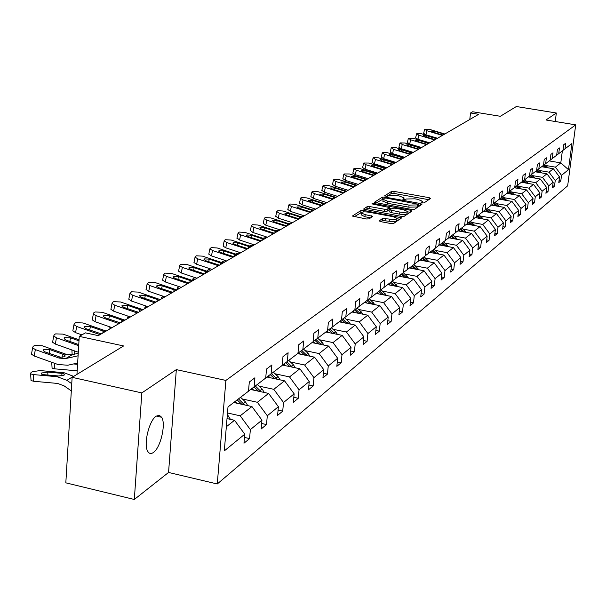 <?xml version="1.0" encoding="UTF-8"?>
<svg xmlns="http://www.w3.org/2000/svg" width="606" height="606" viewBox="0 0 606 606"><rect width="100%" height="100%" fill="white"/><g stroke="black" fill="none" stroke-linecap="round" stroke-linejoin="round"><path stroke-width="0.91" d="M422.177 202.957L424.011 202.912L430.578 198.465L429.23 197.7L394.135 191.398L391.552 191.451L384.53 195.927L387.34 196.283L388.241 195.715L396.589 195.526L399.528 196.056L404.043 197.904L402.793 199.222L403.785 199.632L406.497 199.01L414.83 198.813L417.784 199.351L422.382 201.237L421.17 202.54L422.177 202.957L422.344 201.586M153.492 452.409C160.598 447.675 166.112 424.003 161.696 417.292L159.272 415.269L156.136 416.178C149.121 420.488 143.357 444.296 147.675 451.235C149.114 453.765 151.053 454.159 153.492 452.409M555.24 121.511L556.338 113.004L516.35 106.527L500.329 116.291L472.672 111.762L470.544 112.974L469.786 119.48M134.312 499.473L168.559 472.453L176.331 369.622L141.834 392.915L134.312 499.473L65.827 482.838L72.129 377.333L123.601 345.95L79.257 336.375L76.962 374.387M141.834 392.915L72.129 377.333M379.061 220.743L380.424 221.591L390.878 223.531L393.642 223.447L401.778 217.796L363.706 210.449L360.971 210.517L352.359 216.062L366.304 218.978L369.069 218.895L372.766 216.365L365.145 214.615L361.32 213.024C361.684 211.85 364.229 211.577 368.94 212.214L393.067 216.66L396.991 218.304C396.612 219.47 394.082 219.736 389.4 219.092L382.598 218.425L379.023 221.076M79.257 336.375L85.423 332.861L98.316 335.633L478.679 114.307L470.544 112.974M176.331 369.622L225.894 380.432L575.7 124.851L567.663 185.83L217.266 483.974L225.894 380.432M556.338 113.004L545.983 119.996L575.7 124.851M411.739 209.479L414.398 209.411L421.92 204.32L420.564 203.54L385.015 197.101L382.386 197.162L374.326 202.336L411.739 209.479M411.966 211.055L404.194 216.312L401.483 216.387L363.524 209.085L367.175 206.654L369.88 206.585L384.545 209.267L387.234 209.199L389.597 207.525L372.978 204.161L371.986 203.752L373.94 203.555L410.603 210.244L411.966 211.055M228 406.914L248.498 391.211L249.301 382.03L254.899 377.803L254.103 386.923L265.716 378.03L266.519 369.031L271.874 364.986L271.071 373.932L282.184 365.418L282.987 356.601L288.115 352.73L287.305 361.494L297.947 353.343L298.766 344.7L303.674 340.989L302.864 349.586L313.067 341.769L313.878 333.285L318.597 329.732L317.779 338.163L327.566 330.671L328.384 322.347L332.906 318.93L332.088 327.202L341.489 320.006L342.307 311.832L346.655 308.552L345.829 316.68L354.866 309.764L355.684 301.735L359.858 298.584L359.04 306.56L367.728 299.909L368.546 292.031L372.569 288.994L371.751 296.834L380.113 290.433L380.932 282.684L384.795 279.767L383.984 287.464L392.037 281.298L392.855 273.685L396.582 270.874L395.763 278.442L403.528 272.503L404.338 265.019L407.936 262.3L407.126 269.746L414.61 264.011L415.421 256.656L418.89 254.035L418.079 261.36L425.306 255.823L426.116 248.581L429.465 246.059L428.654 253.263L435.631 247.915L436.441 240.794L439.676 238.347L438.865 245.438L445.607 240.271L446.41 233.265L449.538 230.901L448.735 237.878L455.257 232.886L456.06 225.985L459.083 223.705L458.28 230.575L464.59 225.743L465.385 218.948L468.309 216.736L467.514 223.5L473.619 218.827L474.415 212.13L477.24 209.994L476.452 216.66L482.361 212.13L483.156 205.532L485.898 203.465L485.111 210.032L490.837 205.646L491.617 199.147L494.276 197.139L493.496 203.608L499.049 199.351L499.829 192.95L502.404 191.004L501.632 197.382L507.01 193.253L507.79 186.943L510.29 185.057L509.517 191.337L514.744 187.337L515.509 181.111L517.941 179.285L517.168 185.481L522.243 181.595L523.008 175.46L525.364 173.68L524.599 179.793L529.523 176.02L530.288 169.96L532.576 168.233L531.818 174.263L536.598 170.597L537.355 164.627L539.582 162.946L538.825 168.892L543.476 165.332L544.233 159.439L546.392 157.81L545.642 163.673L550.165 160.211L550.915 154.394L553.013 152.81L552.271 158.605L556.664 155.234L557.414 149.493L559.459 147.947L558.717 153.666L562.997 150.386L563.731 144.72L565.724 143.213L564.989 148.864L571.905 143.561L568.466 169.688L561.527 175.361L560.792 180.952L558.793 182.603L559.527 176.99L555.232 180.505L554.498 186.163L552.437 187.868L553.18 182.179L548.763 185.784L548.021 191.526L545.908 193.269L546.65 187.512L542.112 191.223L541.37 197.033L539.196 198.829L539.946 192.996L535.28 196.806L534.53 202.692L532.295 204.54L533.045 198.632L528.243 202.555L527.493 208.517L525.19 210.426L525.947 204.427L521.008 208.464L520.251 214.516L517.88 216.471L518.645 210.396L513.555 214.554L512.797 220.682L510.358 222.705L511.123 216.547L505.881 220.826L505.116 227.045L502.609 229.121L503.374 222.872L497.973 227.288L497.208 233.59L494.617 235.734L495.39 229.394L489.822 233.946L489.05 240.34L486.383 242.551L487.156 236.12L481.414 240.817L480.641 247.309L477.884 249.581L478.664 243.059L472.741 247.899L471.96 254.49L469.12 256.838L469.9 250.225L463.787 255.217L462.999 261.906L460.068 264.337L460.855 257.618L454.538 262.777L453.75 269.564L450.72 272.071L451.508 265.254L444.978 270.587L444.183 277.48L441.054 280.078L441.842 273.147L435.093 278.662L434.297 285.668L431.055 288.35L431.851 281.313L424.867 287.024L424.064 294.137L420.715 296.91L421.511 289.759L414.277 295.675L413.474 302.902L410.004 305.78L410.807 298.508L403.308 304.636L402.505 311.984L398.907 314.961L399.71 307.575L391.946 313.923L391.143 321.392L387.408 324.483L388.211 316.968L380.151 323.551L379.348 331.156L375.478 334.36L376.281 326.717L367.918 333.55L367.115 341.284L363.092 344.617L363.895 336.838L355.207 343.935L354.404 351.806L350.223 355.267L351.033 347.352L341.996 354.73L341.193 362.744L336.845 366.335L337.656 358.282L328.263 365.956L327.452 374.114L322.93 377.856L323.74 369.652L313.953 377.644L313.15 385.954L308.446 389.855L309.249 381.492L299.053 389.817L298.25 398.286L293.342 402.354L294.145 393.832L283.517 402.52L282.714 411.148L277.593 415.39L278.389 406.702L267.299 415.769L266.504 424.571L261.156 428.995L261.951 420.14L250.354 429.609L249.566 438.592L243.976 443.221L244.763 434.184L224.303 450.894L228 406.914M233.727 402.52L251.945 406.558L240.203 415.822L227.492 412.981M240.203 415.822L250.354 429.609M251.945 406.558L261.951 420.14M248.513 391.022L254.103 386.923M250.611 389.484L268.602 393.415L257.361 402.286L242.37 398.975M257.361 402.286L267.299 415.769M268.602 393.415L278.389 406.702M265.731 377.849L271.071 373.932M266.875 377.008L284.555 380.833L273.791 389.325L259.073 386.12M273.791 389.325L283.517 402.52M284.555 380.833L294.145 393.832M282.199 365.251L287.305 361.494M282.464 365.054L299.856 368.759L289.532 376.909L275.079 373.796M289.532 376.909L299.053 389.817M299.856 368.759L309.249 381.492M297.963 353.177L302.864 349.586M297.607 353.609L314.537 357.176L304.629 364.994L290.433 361.979M304.629 364.994L313.953 377.644M314.537 357.176L323.74 369.652M313.082 341.61L317.779 338.163M311.992 342.595L328.634 346.056L319.112 353.563L305.174 350.639M319.112 353.563L328.263 365.956M328.634 346.056L337.656 358.282M327.581 330.52L332.088 327.202M325.831 331.997L342.178 335.368L333.035 342.587L319.332 339.739M333.035 342.587L341.996 354.73M342.178 335.368L351.033 347.352M341.504 319.862L345.829 316.68M339.133 321.809L355.214 325.081L346.412 332.027L332.944 329.263M346.412 332.027L355.207 343.935M355.214 325.081L363.895 336.838M354.881 309.621L359.04 306.56M351.95 311.999L367.759 315.188L359.282 321.869L346.041 319.18M359.282 321.869L367.918 333.55M367.759 315.188L376.281 326.717M367.744 299.781L371.751 296.834M364.289 302.545L379.841 305.651L371.683 312.09L358.654 309.477M371.683 312.09L380.151 323.551M379.841 305.651L388.211 316.968M380.129 290.304L383.984 287.464M376.19 293.433L391.491 296.463L383.621 302.667L370.811 300.121M383.621 302.667L391.946 313.923M391.491 296.463L399.71 307.575M392.052 281.176L395.763 278.442M387.666 284.646L402.725 287.592L395.135 293.584L382.53 291.1M395.135 293.584L403.308 304.636M402.725 287.592L410.807 298.508M403.543 272.382L407.126 269.746M398.748 276.162L413.572 279.04L406.247 284.82L393.832 282.396M406.247 284.82L414.277 295.675M413.572 279.04L421.511 289.759M414.625 263.898L418.079 261.36M409.444 267.966L424.048 270.776L416.973 276.359L404.747 273.995M416.973 276.359L424.867 287.024M424.048 270.776L431.851 281.313M425.314 255.717L428.654 253.263M419.791 260.05L434.169 262.792L427.328 268.185L415.299 265.875M427.328 268.185L435.093 278.662M434.169 262.792L441.842 273.147M435.646 247.809L438.865 245.438M429.79 252.391L443.956 255.065L437.343 260.285L425.488 258.035M437.343 260.285L444.978 270.587M443.956 255.065L451.508 265.254M445.622 240.173L448.735 237.878M439.464 244.975L453.424 247.596L447.023 252.641L435.35 250.445M447.023 252.641L454.538 262.777M453.424 247.596L460.855 257.618M455.265 232.787L458.28 230.575M448.834 237.802L462.59 240.362L456.394 245.248L444.887 243.104M456.394 245.248L463.787 255.217M462.59 240.362L469.9 250.225M464.597 225.644L467.514 223.5M457.894 230.856L471.468 233.363L465.469 238.097L454.129 235.992M465.469 238.097L472.741 247.899M471.468 233.363L478.664 243.059M473.627 218.736L476.452 216.66M466.673 224.122L480.073 226.576L474.256 231.159L463.075 229.106M474.256 231.159L481.414 240.817M480.073 226.576L487.156 236.12M482.376 212.039L485.111 210.032M475.187 217.592L488.413 219.993L482.77 224.44L471.748 222.432M482.77 224.44L489.822 233.946M488.413 219.993L495.39 229.394M490.845 205.555L493.496 203.608M483.444 211.259L496.496 213.615L491.027 217.925L480.157 215.956M491.027 217.925L497.973 227.288M496.496 213.615L503.374 222.872M499.056 199.268L501.632 197.382M491.451 205.108L504.343 207.419L499.041 211.608L488.315 209.676M499.041 211.608L505.881 220.826M504.343 207.419L511.123 216.547M507.025 193.178L509.517 191.337M499.23 199.147L511.964 201.412L506.813 205.472L496.238 203.586M506.813 205.472L513.555 214.554M511.964 201.412L518.645 210.396M514.752 187.262L517.168 185.481M506.874 193.359L519.365 195.571L514.358 199.518L503.919 197.67M514.358 199.518L521.008 208.464M519.365 195.571L525.947 204.427M523.463 182.626L522.251 181.527L524.599 179.793M514.229 187.731L526.553 189.898L521.69 193.731L511.388 191.92M521.69 193.731L528.243 202.555M526.553 189.898L533.045 198.632M529.53 175.945L531.818 174.263M521.372 182.262L533.545 184.383L528.818 188.11L518.645 186.33M528.818 188.11L535.28 196.806M533.545 184.383L539.946 192.996M536.613 170.528L538.825 168.892M528.318 176.937L540.34 179.02L535.742 182.648L525.705 180.899M535.742 182.648L542.112 191.223M540.34 179.02L546.65 187.512M543.484 165.264L545.642 163.673M535.083 171.763L546.953 173.808L542.476 177.338L532.568 175.619M542.476 177.338L548.763 185.784M546.953 173.808L553.18 182.179M550.172 160.143L552.271 158.605M541.666 166.726L553.384 168.733L549.028 172.165L539.242 170.483M549.028 172.165L555.232 180.505M553.384 168.733L559.527 176.99M556.679 155.166L558.717 153.666M549.241 160.923L560.792 162.885L555.407 167.135L545.741 165.483M555.407 167.135L561.527 175.361M568.466 169.688L560.792 162.885L562.36 150.879M168.559 472.453L217.266 483.974M226.333 426.768L234.537 420.291L227.015 418.602M563.004 150.326L564.989 148.864M234.537 420.291L244.763 434.184M559.05 180.649L560.792 180.952M552.702 185.853L554.498 186.163M546.18 191.201L548.021 191.526M539.469 196.7L541.37 197.033M532.576 202.351L534.53 202.692M525.478 208.161L527.493 208.517M518.175 214.145L520.251 214.516M510.653 220.296L512.797 220.682M502.912 226.636L505.116 227.045M494.928 233.174L497.208 233.59M486.701 239.908L489.05 240.34M478.21 246.854L480.641 247.309M469.453 254.02L471.96 254.49M460.408 261.413L462.999 261.906M451.069 269.056L453.75 269.564M441.41 276.95L444.183 277.48M431.427 285.108L434.297 285.668M421.087 293.554L424.064 294.137M410.391 302.288L413.474 302.902M399.301 311.34L402.505 311.984M387.81 320.718L391.143 321.392M375.887 330.452L379.348 331.156M363.517 340.542L367.115 341.284M350.654 351.025L354.404 351.806M337.292 361.918L341.193 362.744M323.384 373.251L327.452 374.114M308.909 385.037L313.15 385.954M293.819 397.316L298.25 398.286M278.078 410.126L282.714 411.148M261.648 423.48L266.504 424.571M244.483 437.434L249.566 438.592M428.775 199.692L393.923 193.412L391.34 193.473L386.643 196.412M383.136 199.026L376.144 202.995M420.102 205.555L418.382 205.245M418.443 204.29L386.249 198.079L384.409 198.124L383.121 199.374L387.628 201.222L409.088 205.116L417.519 204.904L418.443 204.29L418.231 206.146M382.947 201.04L387.408 203.283L387.628 201.222M418.216 206.351L417.292 206.972L408.861 207.184L387.408 203.283M365.357 209.752L366.963 208.744L367.175 206.654M389.31 209.517L387.014 211.289L384.325 211.365L369.66 208.676L366.963 208.744M389.491 208.517L391.362 208.858M407.232 211.759L410.133 212.289M399.839 212.07C404.414 212.691 406.891 212.448 407.277 211.335L403.384 209.714L394.991 208.176L392.309 208.244L389.953 209.926L399.839 212.07L399.612 214.168C404.187 214.797 406.664 214.547 407.05 213.426L407.247 211.661M389.832 211.812L391.173 212.623L391.4 210.524M399.612 214.168L391.173 212.623M396.953 218.66L396.763 220.432C396.385 221.607 393.855 221.872 389.173 221.228L382.371 220.561L380.719 221.644M361.146 214.766L364.933 216.743L365.145 214.615M370.743 217.819L364.933 216.743M361.57 212.441L354.207 216.736M399.839 219.258L396.953 218.728M548.256 167.854L544.597 164.446M543.68 167.067L542.544 166.044M546.604 167.567L543.802 165.037M543.332 165.446L545.476 167.377M442.395 135.426L426.882 130.737L425.92 134.759L423.655 133.35M437.502 138.266L425.92 134.759M444.849 133.994L429.396 129.328L424.738 129.214L426.882 130.737M442.145 135.35L442.675 135.047L433.017 132.199L431.29 130.979L434.616 131.29L434.305 132.585M442.91 135.077L442.986 133.82L434.616 131.29M442.986 133.82L444.607 133.918M541.817 172.922L538.09 169.438M537.121 172.112L535.977 171.074M540.135 172.634L537.272 170.044M536.749 170.422L538.969 172.43M535.204 178.134L531.401 174.566M530.386 177.3L529.227 176.248M533.485 177.831L530.561 175.187M530.03 175.581L532.288 177.626M434.578 139.971L418.882 135.206L417.913 139.274L415.633 137.85M429.639 142.842L417.913 139.274M437.108 138.501L421.465 133.759L416.731 133.661L418.882 135.206M434.328 139.895L434.873 139.577L425.094 136.691L423.367 135.449L426.738 135.759L426.419 137.092M435.131 139.622L435.214 138.327L426.738 135.759M435.214 138.327L436.858 138.426M426.556 144.637L410.663 139.797L409.694 143.925L407.391 142.463M421.564 147.546L409.694 143.925M429.154 143.13L413.322 138.312L408.505 138.221L410.663 139.797M426.306 144.561L426.866 144.236L416.966 141.304L415.224 140.039L418.655 140.35L418.329 141.721M427.147 144.281L427.23 142.955L418.655 140.35M427.23 142.955L428.897 143.054M528.402 183.489L524.531 179.838M526.652 183.179L523.667 180.474M523.114 180.883L525.417 182.967M418.314 149.432L402.225 144.516L401.248 148.69L398.93 147.213M413.262 152.371L401.248 148.69M420.981 147.879L404.952 142.993L400.051 142.902L402.225 144.516M418.057 149.356L418.632 149.023L408.611 146.038L406.861 144.751L410.345 145.061L410.012 146.47M418.951 149.068L419.026 147.712L410.345 145.061M419.026 147.712L420.723 147.803M521.41 188.996L517.463 185.254M516.342 188.102L515.115 186.989M519.622 188.678L516.577 185.913M516.009 186.33L518.357 188.458M409.845 154.363L393.552 149.364L392.567 153.598L390.234 152.083M404.732 157.34L392.567 153.598M412.588 152.765L396.354 147.796L391.37 147.72L393.552 149.364M409.58 154.288L410.179 153.939L400.021 150.917L398.263 149.591L401.801 149.902L401.46 151.356M410.52 153.969L410.603 152.598L401.801 149.902M410.603 152.598L411.739 153.038L412.322 152.689M514.221 194.662L510.191 190.822M509.017 193.746L507.783 192.617M512.396 194.337L509.282 191.511M508.707 191.935L511.093 194.109M401.134 159.431L384.628 154.348L383.636 158.636L381.288 157.098M395.96 162.446L383.636 158.636M403.952 157.795L387.514 152.735L383.015 152.348L382.242 152.962L384.628 154.348M400.869 159.355L401.475 158.999L391.196 155.924L389.423 154.575L393.021 154.886L392.673 156.378M401.854 159.014L401.93 157.628L393.021 154.886M401.93 157.628L403.081 158.068L403.687 157.711M506.828 200.495L502.7 196.556M501.48 199.541L500.23 198.404M504.965 200.162L501.776 197.268M501.185 197.707L503.616 199.927M392.173 164.65L375.455 159.484L374.455 163.825L372.092 162.249M386.931 167.695L374.455 163.825M395.067 162.961L378.424 157.818L373.251 157.765L375.455 159.484M391.9 164.567L392.529 164.203L382.113 161.075L380.333 159.696L383.992 160.007L383.636 161.544M392.938 164.203L393.021 162.794L383.992 160.007M393.021 162.794L394.18 163.241L394.801 162.878M499.208 206.502L494.996 202.457M493.723 205.517L492.458 204.366M497.306 206.161L494.041 203.184M493.435 203.646L495.92 205.911M382.947 170.013L366.009 164.756L365.009 169.165L362.623 167.551M377.644 173.096L365.009 169.165M385.931 168.279L369.069 163.052L363.805 163.006L363.592 163.332L366.009 164.756M382.674 169.93L383.318 169.559L372.766 166.377L370.986 164.968L374.705 165.271L374.341 166.862M383.765 169.536L383.848 168.112L374.705 165.271M383.848 168.112L385.022 168.566L385.658 168.195M491.368 212.683L487.065 208.532M485.732 211.668L484.459 210.509M489.428 212.335L486.08 209.29M485.459 209.759L487.997 212.077M373.455 175.535L356.29 170.195L355.275 174.657L352.881 173.013M368.084 178.656L355.275 174.657M376.523 173.748L359.441 168.43L354.071 168.4L353.851 168.741L356.29 170.195M373.175 175.46L373.841 175.073L363.145 171.831L361.35 170.4L365.138 170.703L364.767 172.339M374.326 175.036L374.402 173.589L365.138 170.703M374.402 173.589L375.591 174.051L376.25 173.672M483.285 219.061L478.884 214.797M477.49 218.008L476.21 216.834M481.308 218.705L477.869 215.569M477.233 216.062L479.831 218.433M363.676 181.232L346.284 175.785L345.261 180.315L342.852 178.634M358.244 184.391L345.261 180.315M366.842 179.384L349.526 173.975L344.056 173.952L343.822 174.316L346.284 175.785M363.395 181.149L364.077 180.747L353.237 177.452L351.26 176.27L355.29 176.285L354.904 177.975M364.6 180.686L364.676 179.224L355.29 176.285M364.676 179.224L365.88 179.702L366.562 179.308M474.952 225.637L470.461 221.251M468.999 224.546L467.703 223.356M473.975 224.462L472.945 225.265L469.415 222.046M468.749 222.553L471.415 224.985M353.593 187.095L335.966 181.55L334.936 186.14L332.512 184.429M348.094 190.292L334.936 186.14M356.858 185.194L339.307 179.687L333.732 179.679L333.489 180.058L335.966 181.55M353.313 187.012L354.018 186.595L343.026 183.247L341.034 182.042L345.147 182.042L344.753 183.785M354.578 186.519L354.661 185.035L345.147 182.042M354.661 185.035L355.873 185.519L356.578 185.11M466.362 232.416L461.764 227.901M460.242 231.287L458.924 230.083M464.302 232.037L460.689 228.727M325.233 203.593L324.664 203.616M460.007 229.25L462.734 231.75M343.208 193.14L325.339 187.496L324.301 192.147L321.862 190.398M337.64 196.374L324.301 192.147M346.571 191.178L328.778 185.572L323.786 185.194L322.839 185.981L325.339 187.496M342.92 193.049L343.647 192.632L332.505 189.216L330.49 187.996L334.686 187.974L334.285 189.776M344.253 192.526L344.329 191.019L334.686 187.974M344.329 191.019L345.564 191.511L346.284 191.095M457.5 239.415L452.796 234.772M451.197 238.249L449.864 237.022M455.401 239.029L451.682 235.62M314.355 209.926L312.825 210.017M450.978 236.166L453.78 238.726M332.489 199.374L314.37 193.625L313.332 198.351L310.878 196.556M326.854 202.654L313.332 198.351M335.959 197.351L317.923 191.64L312.84 191.269L312.12 191.663L311.863 192.087L314.37 193.625M332.202 199.283L332.952 198.851L321.65 195.374L319.627 194.132L323.899 194.094L323.49 195.958M333.603 198.723L333.679 197.192L323.899 194.094M333.679 197.192L334.929 197.7L335.671 197.268M448.349 246.642L443.539 241.862M441.865 245.43L440.509 244.18M446.205 246.241L442.388 242.741M303.136 216.456L300.712 216.66M441.66 243.294L444.531 245.93M321.438 205.805L303.061 199.95L302.008 204.745L299.538 202.904M315.726 209.131L302.008 204.745M325.021 203.722L306.727 197.897L301.538 197.526L300.803 197.935L300.531 198.389L303.061 199.95M321.142 205.714L321.915 205.267L310.446 201.722L308.409 200.465L312.772 200.404L312.348 202.328M322.619 205.116L322.695 203.563L312.772 200.404M322.695 203.563L323.952 204.078L324.725 203.631M438.903 254.111L433.979 249.187M432.222 252.846L430.843 251.581M436.714 253.694L432.79 250.089M291.554 223.197L288.32 223.561M432.04 250.664L434.979 253.369M310.022 212.448L291.38 206.479L290.327 211.342L287.842 209.464M304.235 215.812L290.327 211.342M313.719 210.297L295.167 204.358L289.88 203.995L288.835 204.896L291.38 206.479M309.719 212.358L310.522 211.888L298.887 208.282L296.834 207.002L301.288 206.919L300.856 208.911M311.272 211.721L311.348 210.138L301.288 206.919M311.348 210.138L312.628 210.668L313.423 210.206M429.139 261.83L424.094 256.747M422.261 260.519L420.859 259.232M426.897 261.406L422.867 257.686M279.593 230.151L275.647 230.75M422.094 258.285L425.117 261.065M298.228 219.311L279.321 213.221L278.252 218.16L275.76 216.228M292.372 222.72L278.252 218.16M302.053 217.084L283.229 211.032L277.836 210.668L276.753 211.615L279.321 213.221M297.925 219.213L298.75 218.736L286.949 215.054L284.881 213.759L285.115 213.357L289.433 213.645L288.979 215.706M299.561 218.531L299.637 216.933L289.433 213.645M299.637 216.933L300.932 217.471L301.75 216.993M419.041 269.814L413.875 264.572M411.959 268.45L410.527 267.14M416.754 269.375L412.61 265.542M262.701 238.234L267.238 237.34M411.807 266.163L414.913 269.019M286.047 226.402L266.852 220.183L265.784 225.205L263.277 223.228M280.108 229.856L265.784 225.205M289.994 224.099L270.897 217.925L265.398 217.569L264.587 218.016L264.269 218.561L266.852 220.183M285.737 226.303L286.593 225.811L274.609 222.054L272.526 220.743L272.776 220.311L277.177 220.599L276.715 222.735M287.456 225.576L287.532 223.947L277.177 220.599M287.532 223.947L288.842 224.5L289.691 224.008M408.595 278.071L403.308 272.67M401.293 276.654L399.846 275.321M406.255 277.616L401.998 273.67M249.331 245.983L254.058 244.786M401.164 274.306L404.353 277.253M273.442 233.734L253.967 227.394L252.891 232.484L250.369 230.462M267.428 237.234L252.891 232.484M277.533 231.356L258.148 225.053L252.535 224.705L251.695 225.167L251.361 225.743L253.967 227.394M273.132 233.636L274.018 233.121L261.853 229.288L259.754 227.962L260.012 227.508L264.504 227.788L264.034 230M274.942 232.855L275.01 231.204L264.504 227.788M275.01 231.204L276.344 231.765L277.222 231.257M397.786 286.63L392.309 280.987M390.256 285.153L388.779 283.79M395.392 286.161L391.006 282.085M235.613 254.058L239.976 252.52M390.15 282.744L393.43 285.774M260.406 241.317L240.635 234.84L239.552 240.021L237.022 237.938M254.308 244.869L239.552 240.021M264.633 238.855L244.96 232.424L239.226 232.075L238.014 233.174L240.635 234.84M260.088 241.218L261.004 240.688L248.657 236.779L246.544 235.431L246.816 234.946L251.399 235.219L250.914 237.514M261.997 240.393L262.065 238.711L251.399 235.219M262.065 238.711L263.413 239.287L264.322 238.756M386.583 295.493L380.985 289.668M378.818 293.955L377.318 292.569M384.136 295.008L379.629 290.797M223.288 262.913L221.864 262.383L222.152 261.731L225.485 260.565M378.735 291.486L382.113 294.607M246.915 249.172L226.833 242.559L225.743 247.816L223.114 246.119L223.205 245.68M240.726 252.77L225.743 247.816M251.293 246.619L231.31 240.059L225.462 239.711L224.561 240.211L224.197 240.87L226.833 242.559M246.589 249.066L247.536 248.521L234.992 244.529L232.871 243.165L233.151 242.642L237.832 242.915L237.332 245.301M248.604 248.187L248.665 246.475L237.832 242.915M248.665 246.475L250.028 247.066L250.967 246.521M374.978 304.682L369.243 298.675M366.963 303.083L365.433 301.667M372.47 304.182L367.759 299.765M208.987 271.238L207.57 270.7L207.866 270.018L210.54 268.92M366.91 300.538L370.387 303.765M232.931 257.308L212.539 250.551L211.441 255.891L208.79 254.179L208.888 253.702M226.659 260.951L211.441 255.891M237.469 254.664L217.175 247.96L211.199 247.619L209.888 248.839L212.539 250.551M232.606 257.202L233.583 256.633L220.842 252.55L218.705 251.172L219.001 250.619L223.781 250.884L223.273 253.361M234.727 256.262L234.787 254.528L223.781 250.884M234.787 254.528L236.166 255.126L237.143 254.565M362.941 314.219L361.32 311.946L357.078 308.007M354.661 312.544L353.109 311.105M360.373 313.696L355.533 309.143M194.162 279.866L192.753 279.328L193.056 278.593L195.124 277.624M354.639 309.939L358.222 313.264M218.44 265.739L197.723 258.83L196.617 264.269L193.958 262.527L194.064 262.004M212.077 269.435L196.617 264.269M223.144 263.004L202.533 256.141L196.42 255.815L195.45 256.353L195.056 257.103L197.723 258.83M218.107 265.633L219.122 265.042L206.176 260.875L204.025 259.474L204.336 258.883L209.229 259.141L208.699 261.716M220.342 264.633L220.402 262.868L209.229 259.141M220.402 262.868L221.804 263.481L222.811 262.898M350.45 324.112L348.753 321.703L344.443 317.695M341.898 322.369L340.314 320.9M347.814 323.574L342.844 318.877M178.785 288.812L177.391 288.274L177.709 287.494L179.224 286.676M341.829 319.62L345.602 323.127M203.411 274.48L182.361 267.42L181.247 272.95L178.573 271.193L178.687 270.624M196.958 278.237L181.247 272.95M208.29 271.647L187.345 264.633L181.096 264.314L180.096 264.867L179.679 265.67L182.361 267.42M203.071 274.374L204.131 273.76L190.966 269.503L188.799 268.087L189.125 267.451L194.132 267.708L193.587 270.382M205.426 273.306L205.487 271.511L194.132 267.708M205.487 271.511L206.904 272.147L207.949 271.541M337.474 334.398L335.701 331.83L331.33 327.763M328.634 332.58L327.028 331.081M334.777 333.845L329.664 328.982M162.832 298.091L161.454 297.554L162.817 296.122M328.611 329.762L332.489 333.368M187.807 283.563L166.408 276.336L165.294 281.957L162.605 280.184L162.734 279.563M181.262 287.373L165.294 281.957M192.875 280.616L171.589 273.442L165.196 273.132L164.15 273.707L163.718 274.571L166.408 276.336M187.466 283.449L188.564 282.813L175.179 278.457L173.005 277.033L173.346 276.351L178.459 276.594L177.906 279.381M189.951 282.313L190.004 280.487L178.459 276.594M190.004 280.487L191.443 281.139L192.534 280.502M323.998 345.094L322.142 342.36L317.695 338.224M314.855 343.185L313.128 341.579M321.225 344.511L315.968 339.489M146.266 307.734L144.902 307.197L145.841 305.962M314.87 340.299L318.862 344.026M171.604 292.993L149.849 285.593L148.735 291.312L146.031 289.524L146.167 288.842M164.961 296.857L148.735 291.312M176.869 289.926L155.227 282.585L148.682 282.282L147.144 283.813L149.849 285.593M171.256 292.88L172.392 292.213L158.78 287.752L156.598 286.32L156.962 285.585L162.196 285.82L161.62 288.721M173.877 291.668L173.93 289.804L162.196 285.82M173.93 289.804L175.392 290.471L176.52 289.82M309.969 356.222L308.037 353.313L303.508 349.086M300.508 354.222L298.766 352.594M307.128 355.616L301.72 350.419M129.055 317.749L127.714 317.218L128.184 316.196M300.584 351.26L304.697 355.108M154.757 302.788L132.638 295.213L131.517 301.038L128.805 299.235L128.949 298.485M148.023 306.712L131.517 301.038M160.234 299.606L138.229 292.084L131.525 291.797L129.926 293.425L132.638 295.213M154.409 302.674L155.59 301.985L141.743 297.417L139.554 295.97L139.925 295.183L145.296 295.41L144.705 298.432M157.174 301.387L157.227 299.493L145.296 295.41M157.227 299.493L158.704 300.175L159.878 299.493M295.372 367.804L293.349 364.714L288.744 360.396M285.577 365.713L283.813 364.062M292.456 367.183L286.896 361.797M109.853 326.869L109.837 327.641L111.156 328.164M285.706 362.676L289.948 366.645M137.244 312.984L114.739 305.219L113.61 311.151L110.89 309.34L111.049 308.515M130.404 316.968L113.61 311.151M142.933 309.674L120.556 301.97L113.686 301.69L112.511 302.341L112.019 303.417L114.739 305.219M136.88 312.87L138.115 312.151L124.025 307.469L121.829 306.015L122.215 305.159L127.714 305.379L127.109 308.537M139.804 311.492L139.85 309.56L127.714 305.379M139.85 309.56L141.349 310.264L142.577 309.552M280.169 379.879L278.056 376.591L273.351 372.182M270.018 377.69L268.231 376.008M277.169 379.235L271.435 373.644M270.208 374.561L274.586 378.674M119.003 323.596L96.104 315.635L94.975 321.672L92.256 319.862L92.423 318.945M112.057 327.641L94.975 321.672M124.927 320.15L102.156 312.249L95.112 311.984L93.9 312.658L93.377 313.825L96.104 315.635M118.632 323.475L119.92 322.733L105.573 317.938L103.376 316.476L103.785 315.552L109.421 315.756L108.8 319.059M121.73 322.013L121.768 320.044L109.421 315.756M121.768 320.044L123.291 320.771L124.563 320.029M264.314 392.483L262.11 388.976L257.315 384.462M253.793 390.181L251.982 388.476M261.231 391.809L255.315 385.999M254.043 386.969L258.565 391.226M99.998 334.656L76.697 326.482L75.561 332.641L72.841 330.823L73.023 329.815M81.901 334.868L75.561 332.641M106.171 331.065L83.007 322.96L75.773 322.71L74.508 323.415L73.962 324.672L76.697 326.482M99.626 334.535L100.96 333.755L86.363 328.838L84.158 327.369L84.582 326.369L90.37 326.566L89.726 330.02M102.899 332.967L102.937 330.967L90.37 326.566M102.937 330.967L104.474 331.709L105.8 330.937M247.763 405.634L245.468 401.899L240.574 397.286M236.855 403.217L235.052 401.513M77.576 364.304L73.531 363.948M77.174 370.827L54.684 368.834L52.078 368.122L52.025 367.183M244.597 404.929L238.484 398.884M76.121 363.373L77.621 363.509M237.158 399.899L241.847 404.323M78.697 345.67L56.456 337.8L55.32 344.072L52.601 342.254L52.798 341.14M78.303 352.23L55.32 344.072M79.053 339.777L63.039 334.118L55.616 333.891L54.298 334.618L53.729 335.989L56.456 337.8M78.765 344.602L66.327 340.201L64.122 338.731L64.569 337.648L70.501 337.83L69.841 341.443M78.992 340.83L70.501 337.83M230.485 419.382L227.348 414.701M73.697 376.379L63.963 372.698L40.064 370.569L32.391 371.713L31.02 372.516L30.618 373.864L33.201 374.561L33.633 381.257L31.05 380.553L30.982 379.523M71.75 383.696L66.88 380.333L57.237 376.727L33.201 374.561M71.319 390.878L64.069 385.855L57.646 383.446L33.633 381.257M62.721 373.44L64.274 374.16L63.88 375.303L58.494 375.978L43.374 374.644L41.284 374.076L41.594 373.001L47.73 372.076L62.721 373.44L63.963 372.698M78.083 355.79L65.668 358.57L59.108 358.093L35.337 349.601L34.201 356.002L31.482 354.192L31.701 352.957M77.651 363.039L67.774 365.229L57.941 364.501L34.201 356.002M78.235 353.328L72.356 354.646L65.834 354.177L42.208 345.761L34.58 345.549L33.201 346.314L32.61 347.799L35.337 349.601M62.766 357.267L62.804 354.23L64.993 355.54L64.66 356.699L60.562 357.245L45.412 352.063L43.215 350.601L43.677 349.42L49.775 349.586L49.094 353.374M62.804 354.23L49.775 349.586M421.973 202.912L422.094 201.828M403.626 199.601L403.74 198.518M391.34 193.473L391.552 191.451M393.923 193.412L394.135 191.398M429.025 199.518L429.23 197.7M382.174 199.215L382.386 197.162M384.924 197.995L385.015 197.101M420.359 205.381L420.564 203.54M408.861 207.184L409.088 205.116M417.292 206.972L417.519 204.904M369.66 208.676L369.88 206.585M384.325 211.365L384.545 209.267M387.014 211.289L387.234 209.199M389.279 209.82L389.499 207.737M373.857 204.32L373.94 203.555M410.398 212.115L410.603 210.244M382.371 220.561L382.598 218.425M385.121 220.478L385.348 218.342M389.173 221.228L389.4 219.092M371.137 217.569L371.319 215.759M360.759 212.63L360.971 210.517M363.555 211.918L363.706 210.449M400.096 219.077L400.301 217.183M547.135 167.657L547.688 167.233M540.628 172.718L541.211 172.263M533.931 177.914L534.56 177.429M527.053 183.254L527.728 182.732M519.986 188.746L520.698 188.193M512.706 194.397L513.464 193.806M505.222 200.207L506.025 199.579M497.511 206.191L498.367 205.525M489.565 212.365L490.481 211.653M481.384 218.713L482.353 217.963M464.272 232.007L465.34 231.174M455.318 238.953L456.424 238.097M446.084 246.127L447.22 245.241M436.54 253.535L437.721 252.619M426.677 261.194L427.897 260.247M416.481 269.109L417.746 268.132M405.929 277.298L407.24 276.291M395.014 285.782L396.362 284.729M383.696 294.561L385.098 293.478M371.97 303.667L373.425 302.545M359.812 313.113L361.32 311.946M347.185 322.915L348.753 321.703M334.08 333.095L335.701 331.83M320.453 343.67L322.142 342.36M306.28 354.677L308.037 353.313M291.524 366.138L293.349 364.714M276.147 378.068L278.056 376.591M74.515 350.882L74.705 354.124M260.118 390.522L262.11 388.976M54.343 363.214L54.684 368.834M243.385 403.513L245.468 401.899M227.227 416.057L228.083 415.398M57.237 376.727L58.494 375.978M66.88 380.333L73.546 376.273M47.73 372.076L47.912 375.046M61.736 375.879L62.009 373.349M60.562 357.245L59.108 358.093M65.834 354.177L64.395 355.018M72.356 354.646L65.668 358.57M156.295 416.064L161.696 417.292M403.861 199.647L404.005 198.26M418.276 206.214L418.496 204.23M382.901 201.434L383.121 199.374M389.378 209.615L389.582 207.653M389.734 212.024L389.953 209.926M361.108 215.145L361.32 213.024M423.624 133.464L424.579 129.442M415.602 137.963L416.564 133.896M407.361 142.584L408.33 138.471M398.899 147.341L399.877 143.167M390.196 152.22L391.181 148M381.25 157.242L382.242 152.962M372.054 162.408L373.046 158.075M362.585 167.726L363.592 163.332M352.844 173.195L353.851 168.741M342.807 178.831L343.822 174.316M332.467 184.641L333.489 180.058M321.809 190.632L322.839 185.981M310.817 196.806L311.863 192.087M299.478 203.177L300.531 198.389M287.774 209.752L288.835 204.896M275.692 216.547L276.753 211.615M263.201 223.569L264.269 218.561M250.293 230.833L251.361 225.743M236.931 238.34L238.014 233.174M223.114 246.119L224.197 240.87M207.57 270.7L207.593 271.42M208.79 254.179L209.888 248.839M192.753 279.328L192.806 280.593M193.958 262.527L195.056 257.103M177.391 288.274L177.452 289.592M178.573 271.193L179.679 265.67M161.454 297.554L161.514 298.864M162.605 280.184L163.718 274.571M144.902 307.197L144.97 308.492M146.031 289.524L147.144 283.813M127.714 317.218L127.783 318.491M128.805 299.235L129.926 293.425M109.837 327.641L109.906 328.891M110.89 309.34L112.019 303.417M92.256 319.862L93.377 313.825M71.879 349.95L72.159 354.692M72.841 330.823L73.962 324.672M51.722 362.274L52.078 368.122M52.601 342.254L53.729 335.989M64.175 375.076L64.274 374.16M30.618 373.864L31.05 380.553M64.986 356.457L64.993 355.54M31.482 354.192L32.61 347.799"/></g></svg>
